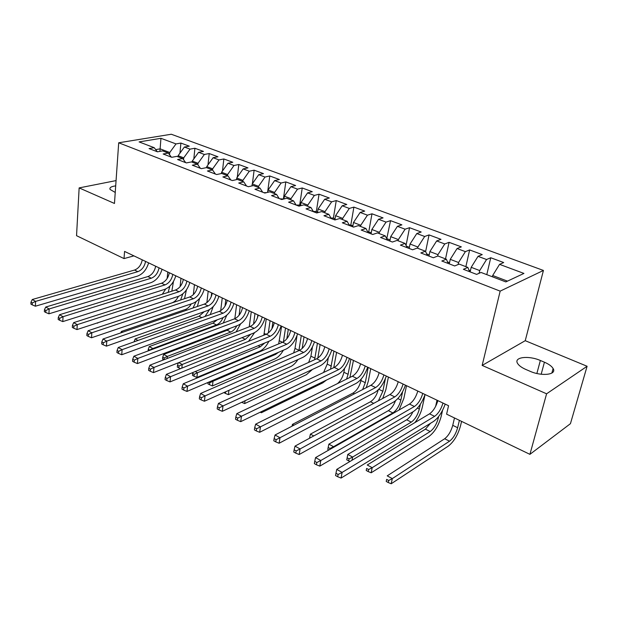 <?xml version="1.0" encoding="UTF-8"?>
<svg xmlns="http://www.w3.org/2000/svg" width="618" height="618" viewBox="0 0 618 618"><rect width="100%" height="100%" fill="white"/><g stroke="black" fill="none" stroke-linecap="round" stroke-linejoin="round"><path stroke-width="0.93" d="M543.431 270.445L171.294 134.245L118.702 142.781L500.163 291.132L543.431 270.445L525.238 340.688L482.156 365.416L546.59 393.797L587.1 366.265L525.238 340.688M587.1 366.265L570.437 423.678L529.92 454.346L546.59 393.797M159.923 151.379L160.95 138.308L139.089 141.908L154.222 147.687L149.062 148.575L157.482 151.812L162.634 150.892L168.305 153.063L163.152 153.99L171.765 157.296L176.903 156.346L182.704 158.556L177.575 159.529L186.389 162.913L191.51 161.916L197.443 164.187L192.329 165.191L201.344 168.66L206.451 167.625L212.522 169.942L207.432 170.993L216.663 174.539L221.738 173.457L227.957 175.836L222.889 176.933L232.345 180.564L237.397 179.436L243.762 181.87L238.718 183.013L248.405 186.729L253.434 185.554L259.954 188.05L254.94 189.239L264.859 193.048L269.857 191.827L276.54 194.376L271.557 195.62L281.723 199.529L286.682 198.254L293.535 200.865L288.583 202.163L299.004 206.165L303.932 204.836L310.954 207.517L306.041 208.869L316.733 212.971L321.623 211.588L328.822 214.338L323.948 215.744L334.917 219.954L339.761 218.517L347.146 221.337L342.326 222.797L353.573 227.123L358.37 225.624L365.956 228.513L361.175 230.043L372.731 234.477L377.474 232.909L385.253 235.883L380.534 237.474L392.391 242.032L397.08 240.402L405.076 243.446L400.41 245.107L412.592 249.788L417.227 248.088L425.431 251.217L420.827 252.947L433.349 257.76L437.915 255.983L446.35 259.205L441.816 261.012L454.686 265.956L459.182 264.102L467.849 267.416L463.392 269.301L476.632 274.384L481.043 272.453L505.818 281.908L523.933 273.426L499.56 264.349L503.685 262.542L490.746 257.752L486.567 259.514L478.031 256.339L482.233 254.601L469.634 249.942L465.385 251.634L457.073 248.536L461.345 246.876L449.077 242.333L444.759 243.956L436.663 240.943L441.005 239.344L429.054 234.917L424.674 236.478L416.787 233.542L421.19 232.013L409.541 227.702L405.107 229.193L397.42 226.335L401.878 224.859L390.53 220.657L386.041 222.094L378.548 219.305L383.052 217.891L371.99 213.797L367.447 215.172L360.139 212.453L364.697 211.101L353.905 207.1L349.317 208.428L342.194 205.771L346.791 204.473L336.262 200.572L331.634 201.839L324.682 199.251L329.324 198.007L319.042 194.199L314.377 195.419L307.586 192.893L312.268 191.696L302.233 187.98L297.528 189.147L290.908 186.682L295.62 185.531L285.817 181.901L281.09 183.028L274.616 180.618L279.359 179.514L269.788 175.968L265.022 177.049L258.703 174.693L263.477 173.635L254.122 170.174L249.332 171.209L243.16 168.907L247.957 167.887L238.811 164.504L233.998 165.5L227.965 163.252L232.785 162.271L223.847 158.965L219.011 159.923L213.11 157.721L217.961 156.787L209.216 153.55L204.357 154.469L198.594 152.322L203.453 151.418L194.909 148.25L190.035 149.131L184.388 147.03L189.27 146.165L180.904 143.067L179.946 153.148M160.95 138.308L176.014 143.917L180.904 143.067M529.92 454.346L446.605 414.16L448.56 405.702L124.566 251.418L124.025 258.587L133.921 255.875M177.999 156.763L178.1 155.69L183.731 157.829L183.546 159.707M184.388 147.03L178.1 155.69M190.035 149.131L183.731 157.829M154.222 147.687L157.296 151.734M192.159 162.171L192.268 161.082L198.023 163.276L197.868 164.782M198.594 152.322L192.268 161.082M204.357 154.469L198.023 163.276M168.305 153.063L171.333 157.126M206.636 167.694L206.76 166.605L212.646 168.845L212.522 169.942L215.412 174.06M213.11 157.721L206.76 166.605M219.011 159.923L212.646 168.845M182.704 158.556L185.694 162.642M221.429 173.527L221.576 172.244L227.594 174.539L227.47 175.643M227.965 163.252L221.576 172.244M233.998 165.5L227.594 174.539M197.443 164.187L200.379 168.289M236.539 179.629L236.733 178.023L242.897 180.363L242.758 181.483M243.16 168.907L236.733 178.023M249.332 171.209L242.897 180.363M251.997 185.894L252.244 183.925L258.548 186.327L258.401 187.455M258.703 174.693L252.244 183.925M265.022 177.049L258.548 186.327M227.957 175.836L230.792 179.969M267.803 192.329L268.119 189.973L274.577 192.437L274.423 193.573M274.616 180.618L268.119 189.973M281.09 183.028L274.577 192.437M243.762 181.87L246.543 186.018M283.986 198.942L284.38 196.169L290.993 198.687L290.823 199.83M290.908 186.682L284.38 196.169M297.528 189.147L290.993 198.687M259.954 188.05L262.673 192.206M300.549 205.748L301.028 202.511L307.803 205.091L307.625 206.25M307.586 192.893L301.028 202.511M314.377 195.419L307.803 205.091M276.54 194.376L279.189 198.556M317.498 212.754L318.085 209.008L325.022 211.65L324.836 212.816M324.682 199.251L318.085 209.008M331.634 201.839L325.022 211.65M293.535 200.865L296.115 205.052M334.863 219.938L335.566 215.667L342.681 218.37L342.48 219.552M342.194 205.771L335.566 215.667M349.317 208.428L342.681 218.37M310.954 207.517L313.465 211.719M352.739 226.798L353.481 222.488L360.773 225.269L360.564 226.458M360.139 212.453L353.481 222.488M367.447 215.172L360.773 225.269M328.822 214.338L331.256 218.548M371.063 233.836L371.851 229.487L379.336 232.337L379.112 233.534M378.548 219.305L371.851 229.487M386.041 222.094L379.336 232.337M347.146 221.337L349.502 225.555M389.865 241.059L390.7 236.663L398.371 239.583L398.139 240.804M397.42 226.335L390.7 236.663M405.107 229.193L398.371 239.583M365.956 228.513L368.22 232.747M409.155 248.467L410.035 244.025L417.907 247.03L417.66 248.251M416.787 233.542L410.035 244.025M424.674 236.478L417.907 247.03M385.253 235.883L387.432 240.124M428.946 256.068L429.881 251.588L437.961 254.662L437.668 256.084M436.663 240.943L429.881 251.588M444.759 243.956L437.961 254.662M405.076 243.446L407.146 247.694M449.271 263.878L450.252 259.344L458.556 262.511L458.108 264.543M457.073 248.536L450.252 259.344M465.385 251.634L458.556 262.511M425.431 251.217L427.401 255.473M470.144 271.889L471.186 267.316L479.715 270.568L479.081 273.31M478.031 256.339L471.186 267.316M486.567 259.514L479.715 270.568M446.35 259.205L448.212 263.469M492.384 276.779L492.685 275.504L507.463 281.136M499.56 264.349L492.685 275.504M467.849 267.416L469.595 271.681M116.068 180.595L79.143 187.903L76.547 235.69L124.025 258.587M482.156 365.416L500.163 291.132M79.143 187.903L114.469 203.461L118.702 142.781M169.548 154.732L169.749 152.507L160.147 148.845L155.69 149.626M176.014 143.917L169.749 152.507M529.989 371.248C541.816 376.632 557.142 374.732 553.11 368.521C551.735 366.211 548.838 364.11 544.427 362.202L540.356 360.487C528.684 355.296 513.589 357.08 517.529 363.338C518.826 365.539 521.607 367.586 525.856 369.471L529.989 371.248M115.697 185.871C111.178 186.474 109.309 187.663 110.081 189.44L115.242 192.453M490.746 257.752L486.783 274.639M469.634 249.942L465.872 266.659M449.077 242.333L445.516 258.888M429.054 234.917L425.617 251.619M409.541 227.702L406.049 245.446M390.53 220.657L386.737 238.78M371.99 213.797L368.761 231.735M353.905 207.1L350.854 224.867M336.262 200.572L333.38 218.169M319.042 194.199L316.323 211.634M302.233 187.98L299.668 205.253M285.817 181.901L283.399 199.019M269.788 175.968L267.586 192.383M254.122 170.174L252.399 183.701M238.811 164.504L237.281 177.242M223.847 158.965L222.48 170.97M209.216 153.55L207.996 164.867M194.909 148.25L193.82 158.926M442.99 403.044C441.082 409.232 438.293 413.658 434.616 416.331L342.133 472.407L341.066 478.069L433.45 421.491C438.247 418.116 442.171 412.314 445.207 404.102M437.884 400.618C435.999 406.783 433.203 411.194 429.518 413.844L336.74 469.402L342.133 472.407L338.116 474.462L335.96 473.249L335.543 475.52L337.691 476.733L338.116 474.462M337.691 476.733L341.066 478.069M336.74 469.402L335.96 473.249M454.477 417.961L452.747 425.331C451.024 431.418 448.328 435.891 444.659 438.757L387.223 475.852L392.306 478.61L391.209 483.755L448.405 446.034C453.875 441.708 457.907 434.987 460.503 425.879L461.576 421.383M459.398 420.333L457.637 427.718C455.899 433.821 453.203 438.309 449.549 441.19L392.306 478.61L388.676 480.487L386.644 479.375L386.211 481.43L388.243 482.542L388.676 480.487M386.211 481.43L386.644 479.375M388.243 482.542L391.209 483.755M422.774 393.419C420.928 399.537 418.147 403.894 414.431 406.49L320.804 460.51L319.815 466.119L413.326 411.603C418.185 408.328 422.102 402.635 425.068 394.508L422.272 407.316C420.935 412.924 418.486 418.015 414.925 422.581M417.807 391.055C415.976 397.158 413.195 401.499 409.464 404.064L315.566 457.59L320.804 460.51L316.833 462.527L314.74 461.352L314.353 463.593L316.439 464.775L316.833 462.527M316.439 464.775L319.815 466.119M315.566 457.59L314.74 461.352M403.083 384.041C401.298 390.105 398.525 394.384 394.763 396.903L300.093 448.954L299.174 454.516L393.72 401.978C398.641 398.803 402.542 393.195 405.447 385.168M398.239 381.739C396.47 387.78 393.697 392.051 389.927 394.547L295.018 446.119L300.093 448.954L296.176 450.939L294.145 449.796L293.782 452.021L295.813 453.164L296.176 450.939M295.813 453.164L299.174 454.516M295.018 446.119L294.145 449.796M470.414 270.692L468.962 270.136M430.514 423.291L425.423 429.155L367.246 464.999L372.19 467.687L371.163 472.785L429.101 436.339C434.632 432.129 438.649 425.508 441.152 416.486L442.573 410.275M438.649 416.493L438.247 418.262C436.571 424.311 433.882 428.73 430.19 431.534L372.19 467.687L368.598 469.525L366.621 468.452L366.219 470.483L368.197 471.565L368.598 469.525M437.019 400.201L435.62 406.412M366.219 470.483L366.621 468.452M368.197 471.565L371.163 472.785M449.533 262.689L447.532 261.924M420.387 404.18L419.328 409.039C417.714 415.033 415.041 419.39 411.302 422.117L352.615 457.05L351.997 460.263M412.924 411.843C411.078 415.651 408.985 418.309 406.659 419.792L347.803 454.439L352.615 457.05L349.062 458.865L347.138 457.814L346.76 459.831L348.683 460.889L349.062 458.865M348.683 460.889L350.027 461.437M347.803 454.439L347.138 457.814M383.894 374.91C382.171 380.904 379.406 385.122 375.613 387.563L279.985 437.737L279.135 443.245L374.624 392.592C379.591 389.518 383.492 384.002 386.32 376.061M379.174 372.662C377.459 378.641 374.701 382.843 370.9 385.269L275.049 434.987L279.985 437.737L276.115 439.684L274.137 438.579L273.805 440.781L275.775 441.893L276.115 439.684M275.775 441.893L279.135 443.245M275.049 434.987L274.137 438.579M365.192 366.003C363.523 371.936 360.773 376.092 356.941 378.463L260.456 426.837L259.66 432.299L356.007 383.454C361.02 380.464 364.914 375.041 367.679 367.185M360.588 363.809C358.934 369.734 356.184 373.875 352.345 376.223L255.659 424.164L260.456 426.837L256.624 428.753L254.701 427.671L254.392 429.858L256.308 430.939L256.624 428.753M256.308 430.939L259.66 432.299M255.659 424.164L254.701 427.671M429.193 254.894L426.69 253.928M399.058 409.997L403.855 398.378L406.513 385.678M402.612 391.719L400.873 400.039C399.321 405.98 396.663 410.275 392.886 412.924L333.558 446.698L333.426 447.409M395.481 400.788C393.627 405.508 391.256 408.799 388.351 410.661L328.869 444.149L333.558 446.698L330.043 448.483L328.166 447.455L327.81 449.464L328.838 450.028M329.873 449.433L330.043 448.483M328.869 444.149L328.166 447.455M409.386 247.3L406.397 246.157M382.689 398.479L385.871 389.649L388.405 377.057M385.385 378.625L382.866 391.256L378.394 400.812M378.278 389.773C376.686 395.396 374.083 399.382 370.483 401.746L310.421 434.13L313.751 435.937M310.406 437.76L309.688 437.366L309.541 438.224M310.421 434.13L309.688 437.366M346.961 357.32C345.338 363.199 342.604 367.285 338.741 369.587L241.468 416.246L240.726 421.654L337.861 374.539C342.913 371.634 346.798 366.304 349.502 358.533M342.472 355.18C340.866 361.043 338.131 365.122 334.261 367.409L236.802 413.643L241.468 416.246L237.675 418.123L235.813 417.08L235.528 419.243L237.389 420.286L237.675 418.123M237.389 420.286L240.726 421.654M236.802 413.643L235.813 417.08M390.082 239.908L387.115 238.764M366.25 387.679L368.328 381.128L370.723 368.637M368.189 367.432L365.284 382.681L362.635 389.556M361.244 379.027L360.951 380.572C359.529 386.397 356.895 390.561 353.048 393.048L292.453 424.365L293.952 425.184M292.453 424.365L292.013 426.188M329.17 348.846C327.61 354.67 324.883 358.703 320.989 360.935L222.998 405.941L222.326 411.302L320.163 365.841C325.253 363.029 329.124 357.776 331.773 350.089M324.798 346.768C323.245 352.577 320.518 356.586 316.617 358.811L218.463 403.415L222.998 405.941L219.259 407.795L217.443 406.775L217.181 408.915L218.988 409.935L219.259 407.795M218.988 409.935L222.326 411.302M218.463 403.415L217.443 406.775M371.271 232.692L367.664 231.711M349.904 377.436L353.457 360.41M350.869 359.182L348.112 374.315L346.567 379.089M344.589 368.359L343.886 372.252C342.859 376.965 340.734 380.734 337.521 383.577M311.82 340.588C310.306 346.35 307.586 350.321 303.67 352.499L205.045 395.922L204.419 401.236L302.897 357.358C308.019 354.624 311.881 349.456 314.477 341.847M307.548 338.556C306.049 344.303 303.33 348.258 299.413 350.421L200.626 393.457L205.045 395.922L201.337 397.745L199.575 396.748L199.328 398.873L201.089 399.869L201.337 397.745M201.089 399.869L204.419 401.236M200.626 393.457L199.575 396.748M294.886 332.523C293.419 338.231 290.715 342.148 286.775 344.257L187.563 386.173L186.991 391.433L286.041 349.085C291.202 346.428 295.049 341.337 297.59 333.813M290.723 330.537C289.263 336.238 286.559 340.132 282.611 342.233L183.268 383.778L187.563 386.173L183.901 387.965L182.186 386.999L181.962 389.101L183.677 390.066L183.901 387.965M183.677 390.066L186.991 391.433M183.268 383.778L182.186 386.999M278.363 324.651C276.934 330.306 274.245 334.168 270.282 336.223L170.553 376.679L170.027 381.901L269.595 341.005C274.786 338.425 278.618 333.411 281.105 325.964M274.292 322.712C272.878 328.359 270.19 332.198 266.219 334.238L166.373 374.346L170.553 376.679L166.93 378.44L165.261 377.505L165.052 379.591L166.721 380.534L166.93 378.44M166.721 380.534L170.027 381.901M166.373 374.346L165.261 377.505M262.217 316.964C260.842 322.573 258.162 326.374 254.176 328.367L153.982 367.44L153.503 372.608L253.534 333.11C258.749 330.607 262.573 325.671 265.006 318.293M258.239 315.072C256.872 320.665 254.199 324.45 250.213 326.435L149.911 365.168L153.982 367.44L150.406 369.17L148.776 368.258L148.59 370.329L150.213 371.24L150.406 369.17M150.213 371.24L153.503 372.608M149.911 365.168L148.776 368.258M246.451 309.456C245.114 315.01 242.449 318.757 238.448 320.703L137.845 358.432L137.412 363.562L237.845 325.408C243.083 322.975 246.899 318.108 249.278 310.808M242.565 307.609C241.244 313.148 238.579 316.879 234.577 318.811L133.882 356.223L137.845 358.432L134.307 360.139L132.715 359.251L132.546 361.298L134.137 362.194L134.307 360.139M134.137 362.194L137.412 363.562M133.882 356.223L132.715 359.251M231.047 302.125C229.749 307.625 227.1 311.317 223.083 313.21L122.125 349.664L121.723 354.74L222.519 317.876C227.779 315.512 231.58 310.715 233.913 303.492M227.254 300.317C225.964 305.802 223.314 309.487 219.297 311.364L118.254 347.501L122.125 349.664L118.617 351.341L117.072 350.476L116.918 352.507L118.463 353.372L118.617 351.341M118.463 353.372L121.723 354.74M118.254 347.501L117.072 350.476M215.999 294.956C214.74 300.402 212.098 304.048 208.073 305.895L106.79 341.105L106.435 346.142L207.54 310.522C212.824 308.22 216.601 303.492 218.896 296.339M212.283 293.187C211.039 298.625 208.397 302.256 204.373 304.087L103.021 339.004L106.79 341.105L103.322 342.766L101.816 341.916L101.676 343.932L103.183 344.782L103.322 342.766M103.183 344.782L106.435 346.142M103.021 339.004L101.816 341.916M201.283 287.949C200.062 293.349 197.436 296.941 193.395 298.741L91.843 332.77L91.526 337.76L192.901 303.33C198.193 301.09 201.97 296.431 204.21 289.348M197.652 286.219C196.447 291.611 193.82 295.195 189.772 296.972L88.165 330.715L91.843 332.77L88.413 334.4L86.945 333.573L86.821 335.566L88.289 336.393L88.413 334.4M88.289 336.393L91.526 337.76M88.165 330.715L86.945 333.573M186.891 281.097C185.709 286.451 183.09 289.996 179.042 291.742L77.265 324.635L76.98 329.579L178.587 296.292C183.894 294.122 187.656 289.525 189.85 282.511M183.345 279.406C182.171 284.743 179.56 288.282 175.504 290.02L73.673 322.635L77.265 324.635L73.866 326.242L72.43 325.431L72.321 327.416L73.758 328.22L73.866 326.242M73.758 328.22L76.98 329.579M73.673 322.635L72.43 325.431M352.932 225.67L349.085 224.813M333.735 367.656L336.594 352.384M333.952 351.124L330.53 369.178M328.32 357.691L327.216 364.126L323.585 372.476M261.553 411.549L261.383 412.724L322.72 382.897L326.598 380M260.178 412.214L261.383 412.724M335.049 218.811L333.017 218.038L330.985 218.084M317.806 358.131L320.124 344.543M317.428 343.26L314.624 359.715M312.445 346.899L310.924 356.184L308.652 362.426M245.052 400.742L244.666 403.577L306.42 374.701L312.484 369.409M241.731 402.341L244.666 403.577M317.598 212.129L315.852 211.456L313.341 211.511M302.171 348.498L304.025 336.872M301.283 335.566L298.903 350.638M297.019 335.528L295.01 348.421L293.627 352.94M223.87 392.569L225.423 393.419L225.632 391.781M228.915 390.321L228.359 394.647L290.483 366.698C293.164 365.431 295.651 363.052 297.938 359.568M225.423 393.419L228.359 394.647M300.572 205.601L299.097 205.037L296.192 205.083M286.868 338.749L288.289 329.379M285.508 328.058L283.438 341.824M281.615 326.204L278.672 343.878M278.502 352.306L275.574 354.4L213.009 381.213L212.438 385.941L274.91 358.88C278.092 357.389 280.904 354.508 283.361 350.228M212.082 380.703L213.009 381.213L209.741 382.812L208.606 382.194M208.119 382.403L207.942 383.848L209.517 384.705L209.741 382.812M209.517 384.705L212.438 385.941M283.515 199.066L279.846 198.803M271.935 328.737L272.901 322.055M270.074 320.711L268.32 332.986M266.273 318.896L263.863 335.188M264.743 342.99L260.309 346.783L197.436 372.747L196.903 377.443L259.684 351.225C263.307 349.556 266.366 346.242 268.876 341.298M195.226 371.549L197.436 372.747L194.191 374.323L192.661 373.488L192.453 375.365L193.982 376.207L194.191 374.323M193.982 376.207L196.903 377.443M193.001 372.461L192.661 373.488M266.528 192.638L263.871 192.669M257.443 317.907L257.853 314.886M254.987 313.527L253.55 324.118M251.271 311.75L249.239 326.814M250.769 334.199L245.377 339.336L182.225 364.481L181.839 368.135M178.795 362.619L182.225 364.481L179.011 366.041L177.513 365.223L177.32 367.084L178.818 367.903L179.011 366.041M248.536 341.345L254.577 332.631M178.818 367.903L180.564 368.645M178.355 362.797L177.513 365.223M240.232 306.497L239.112 315.211M236.594 304.767L234.825 318.718M236.833 325.786C235.188 328.946 233.171 331.032 230.777 332.051L167.362 356.416L167.161 358.51M230.066 328.359L227.177 330.259L163.7 354.423L167.362 356.416L164.187 357.946L162.727 357.15L162.549 358.996L163.932 359.753M164.017 359.722L164.187 357.946M236.13 331.874L240.587 323.909M163.7 354.423L162.727 357.15M225.794 299.622L224.998 306.173M222.241 297.93L220.703 310.684M223.028 317.675C221.414 321.337 219.228 323.755 216.493 324.929L152.847 348.529L152.785 349.193M217.25 319.8L212.963 323.168L149.27 346.582L152.847 348.529L149.703 350.043L148.274 349.263L148.127 350.931M223.245 323.021L226.821 315.195M149.27 346.582L148.274 349.263M211.673 292.893L211.225 296.74M208.181 291.24L206.883 302.658M209.463 309.618L204.991 316.486M204.234 311.681L199.058 316.231L135.164 338.919L137.976 340.448M210.267 314.593L213.187 306.605M135.164 338.919L134.152 341.553M172.824 274.4C171.673 279.699 169.069 283.199 165.014 284.898L63.036 316.694L62.789 321.599L164.581 289.417C169.911 287.3 173.65 282.766 175.806 275.821M169.347 272.747C168.212 278.038 165.609 281.522 161.553 283.214L59.537 314.74L63.036 316.694L59.676 318.278L58.277 317.498L58.185 319.46L59.583 320.24L59.676 318.278M59.583 320.24L62.789 321.599M59.537 314.74L58.277 317.498M197.335 306.513L199.684 298.2M194.431 284.689L193.364 294.631M196.099 301.638L192.986 308.011M191.256 303.886C189.672 306.721 187.733 308.567 185.439 309.44L121.383 331.433L122.781 332.19M121.383 331.433L120.804 332.878M159.058 267.841C157.938 273.094 155.35 276.555 151.286 278.208L49.154 308.946L48.938 313.813L150.885 282.689C156.223 280.626 159.954 276.161 162.071 269.278M155.659 266.227C154.554 271.472 151.966 274.91 147.895 276.563L45.732 307.046L49.154 308.946L45.825 310.514L44.457 309.742L44.38 311.688L45.74 312.461L45.825 310.514M45.74 312.461L48.938 313.813M45.732 307.046L44.457 309.742M184.519 298.718L186.443 289.842M180.958 278.278L180.116 286.59M182.866 293.813L180.587 300.024M178.393 296.354C176.81 299.653 174.716 301.8 172.113 302.789L107.965 324.141M145.585 261.429C144.504 266.636 141.924 270.051 137.853 271.665L35.597 301.383L35.411 306.211L137.49 276.107C142.835 274.098 146.543 269.687 148.621 262.874M142.264 259.846C141.19 265.045 138.617 268.444 134.539 270.051L32.26 299.521L35.597 301.383L32.306 302.928L30.97 302.179L30.9 304.102L32.236 304.859L32.306 302.928M32.236 304.859L35.411 306.211M32.26 299.521L30.97 302.179M171.835 291.194L173.465 281.46M169.826 286.142L168.15 292.376M167.772 271.997L167.154 278.479M165.709 288.992L162.31 294.245M97.714 322.789L164.257 300.989M97.211 322.951L97.69 323.16M541.175 374.245L544.427 362.202M536.864 373.488L540.356 360.487M434.616 416.331L429.518 413.844M457.637 427.718L452.747 425.331M449.549 441.19L444.659 438.757M414.431 406.49L409.464 404.064M394.763 396.903L389.927 394.547M438.247 418.262L437.498 417.899M430.19 431.534L425.423 429.155M419.328 409.039L417.413 408.104M411.302 422.117L406.659 419.792M375.613 387.563L370.9 385.269M356.941 378.463L352.345 376.223M400.873 400.039L397.845 398.564M392.886 412.924L388.351 410.661M382.866 391.256L378.772 389.263M373.712 403.361L370.483 401.746M338.741 369.587L334.261 367.409M365.284 382.681L360.951 380.572M354.5 393.774L353.048 393.048M320.989 360.935L316.617 358.811M348.112 374.315L343.886 372.252M303.67 352.499L299.413 350.421M286.775 344.257L282.611 342.233M270.282 336.223L266.219 334.238M254.176 328.367L250.213 326.435M238.448 320.703L234.577 318.811M223.083 313.21L219.297 311.364M208.073 305.895L204.373 304.087M193.395 298.741L189.772 296.972M179.042 291.742L175.504 290.02M331.348 366.134L327.216 364.126M314.964 358.146L310.924 356.184M298.95 350.344L295.01 348.421M282.457 342.302L279.444 340.835M275.574 354.4L274.662 353.944M266.057 334.307L264.226 333.411M260.309 346.783L258.139 345.709M250.051 326.497L249.34 326.157M245.377 339.336L242.017 337.66M230.777 332.051L227.177 330.259M216.493 324.929L212.963 323.168M201.831 317.613L199.058 316.231M165.014 284.898L161.553 283.214M186.829 310.128L185.439 309.44M151.286 278.208L147.895 276.563M137.853 271.665L134.539 270.051M169.711 287.331L168.93 286.945M551.859 373.071L553.11 368.521"/></g></svg>
